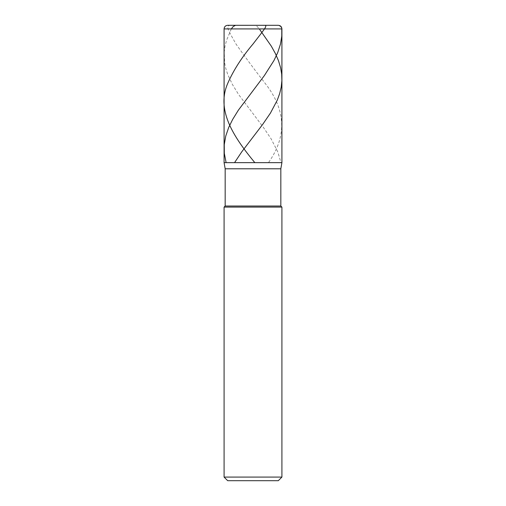 <?xml version="1.0" encoding="UTF-8"?>
<svg xmlns="http://www.w3.org/2000/svg" width="506" height="506" viewBox="0 0 506 506"><rect width="100%" height="100%" fill="white"/><g stroke="black" fill="none" stroke-linecap="round" stroke-linejoin="round"><path stroke-width="0.38" stroke-dasharray="2.53 1.9" d="M253 162.641L281.912 162.641L253 162.641M227.7 25.3L278.3 25.3L227.7 25.3M281.912 28.912L224.088 28.912L281.912 28.912M253 480.7L278.3 480.7L253 480.7M225.17 168.795L280.83 168.795L225.17 168.795M280.83 206.012L225.17 206.012L280.83 206.012M281.912 207.099L224.088 207.099L281.912 207.099M281.912 477.088L224.088 477.088L281.912 477.088M252.715 25.3L256.112 25.319L259.306 28.912M252.949 25.3L278.218 25.319L280.703 26.571L281.785 28.912M231.312 28.912L226.505 40.417L225.031 46.172L224.234 51.922L224.607 62.706L225.796 68.455L227.643 74.211L232.305 84.274L238.49 94.344L263.405 127.411L271.159 138.916L277.769 151.857L281.007 162.641M252.873 25.3L229.882 25.306C225.67 26.23 229.193 31.056 230.338 33.946L235.992 44.016C245.258 57.191 255.03 70.372 265.308 83.553C286.029 109.916 287.092 136.278 268.477 162.641"/><path stroke-width="0.76" d="M278.3 25.3L227.7 25.3L278.3 25.3C280.495 25.515 281.703 26.717 281.912 28.912L224.088 28.912C224.297 26.717 225.505 25.515 227.7 25.3C225.505 25.515 224.297 26.717 224.088 28.912L281.912 28.912L281.912 162.641L224.088 162.641L224.088 28.912L224.088 162.641L225.17 168.795L280.83 168.795L281.912 162.641L224.088 162.641L225.17 168.795L280.83 168.795L280.83 206.012L225.17 206.012L225.17 168.795L225.17 206.012L280.83 206.012L281.912 207.099L224.088 207.099L225.17 206.012L224.088 207.099L281.912 207.099L281.912 477.088L224.088 477.088L224.088 207.099L224.088 477.088L227.7 480.7L278.3 480.7L281.912 477.088L224.088 477.088L227.7 480.7L278.3 480.7L281.912 477.088L281.912 207.099L280.83 206.012L280.83 168.795L281.912 162.641L224.088 162.641L281.912 162.641L281.912 28.912C281.703 26.717 280.495 25.515 278.3 25.3M259.306 28.912L271.317 46.172L275.289 53.358L278.426 60.549L280.609 67.741L281.684 74.211L281.88 80.682L281.203 87.152L279.66 93.623L277.307 100.093L270.47 113.034L262.589 124.539L241.735 151.857L234.556 162.641M281.785 28.912L281.772 36.103L280.501 44.016L277.699 52.643L273.948 60.549L264.322 75.647L238.377 110.156L232.608 119.505L228.725 127.411L225.752 136.038L224.253 144.672L224.31 153.299L226.119 162.641M253.253 25.3L265.384 25.306C267.174 26.23 262.797 31.056 260.78 33.946L253.013 44.016C241.843 57.191 233.392 70.372 227.662 83.553C216.195 109.916 233.032 136.278 254.828 162.641M253.209 25.3L235.492 25.319L233.177 26.571L231.312 28.912"/></g></svg>
